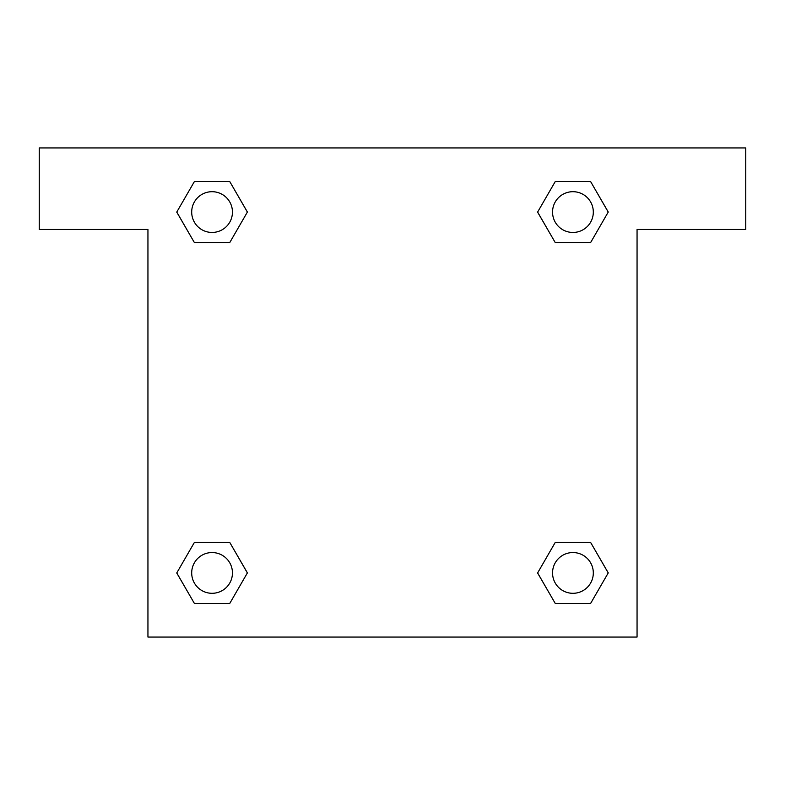 <?xml version="1.0" encoding="UTF-8"?>
<svg xmlns="http://www.w3.org/2000/svg" width="785" height="785" viewBox="0 0 785 785"><rect width="100%" height="100%" fill="white"/><g stroke="black" fill="none" stroke-linecap="round" stroke-linejoin="round"><path stroke-width="1.18" d="M568.252 242.643L590.575 242.643L555.28 242.643L537.627 212.068L555.28 181.502L590.575 181.502L608.228 212.068L590.575 242.643L555.28 242.643L568.252 242.643L555.28 242.643L537.588 212.097M194.425 242.643L229.72 242.643L194.425 242.643L176.772 212.068L194.425 181.502L229.72 181.502L247.373 212.068L229.72 242.643L194.425 242.643L176.733 212.097M216.748 542.356L194.425 542.356L229.72 542.356L247.373 572.932L229.72 603.498L194.425 603.498L176.772 572.932L194.425 542.356L229.72 542.356L216.748 542.356L229.72 542.356L247.412 572.903M590.575 542.356L555.28 542.356L590.575 542.356L608.228 572.932L590.575 603.498L555.28 603.498L537.627 572.932L555.28 542.356L590.575 542.356L608.267 572.903M745.75 147.943L39.25 147.943L39.25 229.465L147.943 229.465L147.943 637.057L637.057 637.057L637.057 229.465L745.75 229.465L745.75 147.943M229.72 181.502L194.425 181.502L229.72 181.502L247.412 212.048M194.425 603.498L229.72 603.498L194.425 603.498L176.733 572.952M555.28 603.498L590.575 603.498L555.28 603.498L537.588 572.952M590.575 181.502L555.28 181.502L590.575 181.502L608.267 212.048M593.313 572.932A20.381 20.381 0 0 0 562.737 555.28A20.381 20.381 0 0 0 562.737 590.575A20.381 20.381 0 0 0 593.313 572.932M232.448 572.932A20.381 20.381 0 0 0 201.882 555.28A20.381 20.381 0 0 0 201.882 590.575A20.381 20.381 0 0 0 232.448 572.932M593.313 212.068A20.381 20.381 0 0 0 562.737 194.425A20.381 20.381 0 0 0 562.737 229.72A20.381 20.381 0 0 0 593.313 212.068M232.448 212.068A20.381 20.381 0 0 0 201.882 194.425A20.381 20.381 0 0 0 201.882 229.72A20.381 20.381 0 0 0 232.448 212.068M555.28 542.356L568.252 542.356M229.72 242.643L216.748 242.643"/></g></svg>

